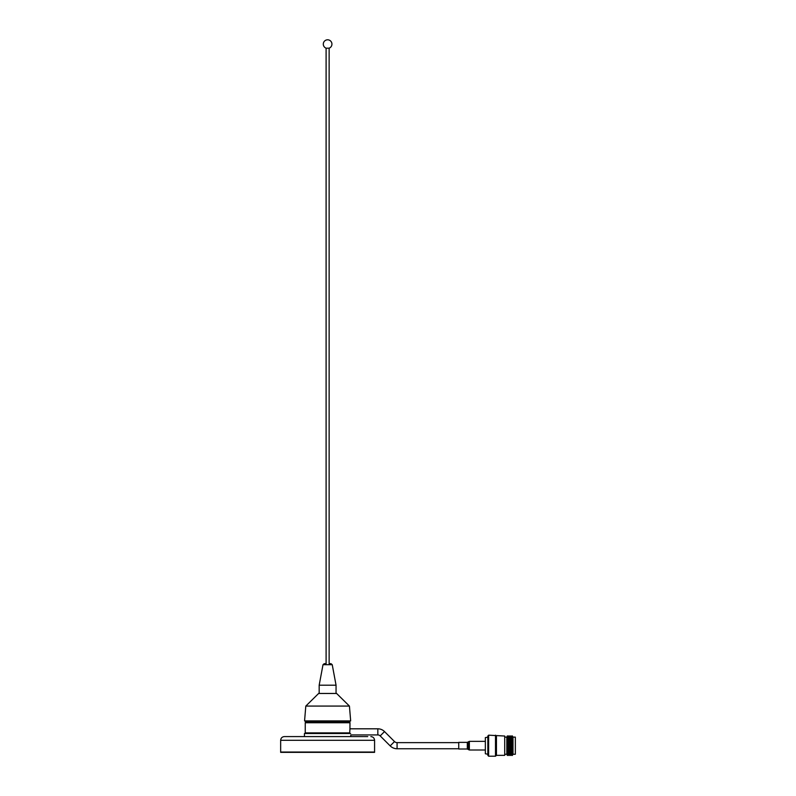 <?xml version="1.0" encoding="UTF-8"?>
<svg xmlns="http://www.w3.org/2000/svg" width="796" height="796" viewBox="0 0 796 796"><rect width="100%" height="100%" fill="white"/><g stroke="black" fill="none" stroke-linecap="round" stroke-linejoin="round"><path stroke-width="1.19" d="M350.638 733.504C350.827 735.375 350.827 735.375 350.638 733.504C350.827 735.375 350.827 735.375 350.638 733.504L304.45 733.504L304.45 736.589L284.371 736.589C282.112 736.807 280.879 738.051 280.66 740.3L374.578 740.3L374.578 752.349L280.66 752.349L374.578 752.041L280.66 752.041L280.66 740.3M304.45 736.589L351.155 736.589M367.722 736.589L364.09 736.589M363.464 736.589L351.165 736.589M305.375 720.897L305.375 722.131L349.862 722.131L349.862 720.897M458.735 748.747L397.075 748.747A9.761 9.761 0 0 1 390.179 745.892L380.19 735.902A3.333 3.333 0 0 0 377.831 734.927L350.787 734.927L350.787 736.589M458.735 742.628L397.075 742.628A3.642 3.642 0 0 1 394.508 741.564L384.518 731.574A9.453 9.453 0 0 0 377.831 728.808L377.831 734.927M349.364 722.131L349.981 722.748L349.941 728.579M305.873 722.131L305.246 722.748L305.246 732.887L349.703 732.887L349.076 733.504M349.981 722.748L305.246 722.748M349.981 728.31L349.703 732.887M467.312 749.006L467.312 742.37L458.735 742.37L458.735 749.006L467.312 749.006L469.351 750.001L485.351 750.001M513.002 737.126L513.002 754.25L515.34 754.25L515.34 737.126L513.002 737.126L512.316 735.872L512.316 755.494L511.768 754.25L511.768 737.126L512.316 735.872M511.082 735.872L510.535 737.126L510.535 754.25L511.082 755.494L511.082 735.872L511.768 737.126M509.848 735.872L509.301 737.126L509.301 754.25L509.848 755.494L509.848 735.872L510.535 737.126M508.614 735.872L508.067 737.126L508.067 754.25L508.614 755.494L508.614 735.872L509.301 737.126M507.38 735.872L506.833 737.126L506.833 754.25L507.38 755.494L507.38 735.872L508.067 737.126M496.445 736.031L496.445 755.344L504.724 755.344L504.724 736.031L488.625 735.176L488.625 756.2L487.839 755.344L487.839 736.031L488.625 735.176M496.445 755.344L495.5 756.2L495.5 735.176M487.839 754.22L485.351 753.762L485.351 737.613L487.839 737.156M326.101 48.178A4.328 4.328 0 0 1 327.614 39.8A4.328 4.328 0 0 1 329.136 48.178L326.101 48.178L326.101 663.685L324.221 663.685L326.101 663.685M329.136 663.685L331.007 663.685L329.136 663.685L329.136 48.178M319.176 685.197L323.007 664.69L332.23 664.69L336.051 685.197L319.176 685.197L319.176 693.465M349.424 706.072L336.608 693.465L318.629 693.465L305.803 706.072L304.57 720.897L350.668 720.897L349.424 706.072L305.803 706.072M384.518 731.574L380.19 735.902M397.075 742.628L397.075 748.747M394.508 741.564L390.179 745.892M467.312 742.37L469.351 741.365L469.351 750.001M468.466 741.733L468.466 749.643M468.187 742.001L468.187 749.364M374.578 740.3C374.349 738.051 373.115 736.807 370.866 736.589M377.831 728.808L349.912 728.808M305.873 733.504L305.246 732.887M469.351 741.365L485.351 741.365M506.833 737.126L504.724 737.126M495.5 756.2L488.625 756.2M506.833 754.25L504.724 754.25M508.067 754.25L507.38 755.494M509.301 754.25L508.614 755.494M510.535 754.25L509.848 755.494M511.768 754.25L511.082 755.494M513.002 754.25L512.316 755.494M332.23 664.69L331.007 663.685M336.051 685.197L336.051 693.465M323.007 664.69L324.221 663.685"/></g></svg>
